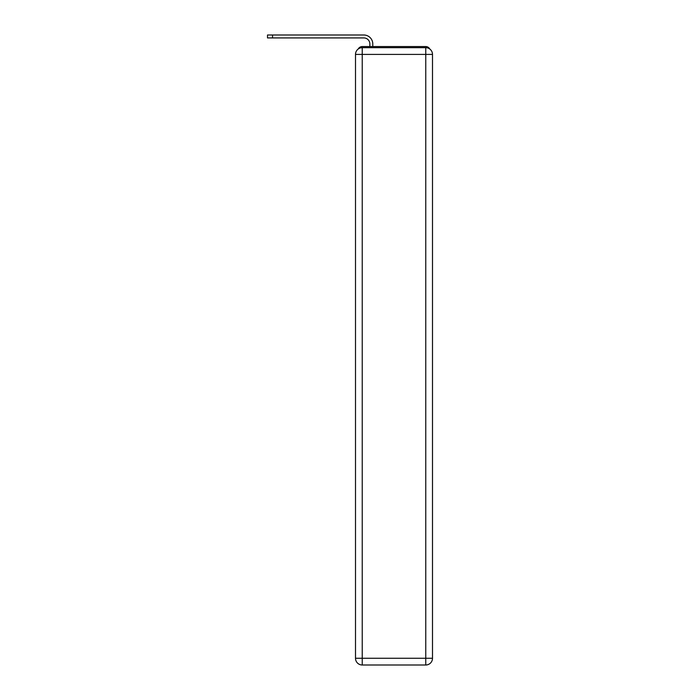 <?xml version="1.0" encoding="UTF-8"?>
<svg xmlns="http://www.w3.org/2000/svg" width="700" height="700" viewBox="0 0 700 700"><rect width="100%" height="100%" fill="white"/><g stroke="black" fill="none" stroke-linecap="round" stroke-linejoin="round"><path stroke-width="1.05" d="M429.748 48.991A4.489 4.489 0 0 0 425.757 46.559L362.233 46.559A4.489 4.489 0 0 0 358.243 48.991M362.233 46.559L369.863 46.559L369.863 43.977A6.064 6.064 0 0 0 363.808 37.922L267.505 37.922L267.505 35L363.808 35A8.977 8.977 0 0 1 372.785 43.977L372.785 46.559L376.486 46.559M411.504 46.559L425.757 46.559M362.233 47.679L425.757 47.679A6.737 6.737 0 0 1 432.495 54.416L432.495 658.262A6.737 6.737 0 0 1 425.757 665L362.233 665L362.233 658.262L425.757 658.262L425.757 54.416L362.233 54.416L362.233 658.262L355.504 658.262L355.504 54.416L362.233 54.416L362.233 47.679A6.737 6.737 0 0 0 355.504 54.416A6.737 6.737 0 0 1 362.233 47.679M355.504 658.262A6.737 6.737 0 0 0 362.233 665A6.737 6.737 0 0 1 355.504 658.262M369.863 43.977A6.064 6.064 0 0 0 363.808 37.922A6.064 6.064 0 0 1 369.863 43.977A6.064 6.064 0 0 0 363.808 37.922A6.064 6.064 0 0 1 369.863 43.977A6.064 6.064 0 0 0 363.808 37.922A6.064 6.064 0 0 1 369.863 43.977A6.064 6.064 0 0 0 363.808 37.922A6.064 6.064 0 0 1 369.863 43.977A6.064 6.064 0 0 0 363.808 37.922A6.064 6.064 0 0 1 369.863 43.977A6.064 6.064 0 0 0 363.808 37.922A6.064 6.064 0 0 1 369.863 43.977A6.064 6.064 0 0 0 363.808 37.922A6.064 6.064 0 0 1 369.863 43.977A6.064 6.064 0 0 0 363.808 37.922A6.064 6.064 0 0 1 369.863 43.977A6.064 6.064 0 0 0 363.808 37.922A6.064 6.064 0 0 1 369.863 43.977A6.064 6.064 0 0 0 363.808 37.922A6.064 6.064 0 0 1 369.863 43.977M272.554 35L363.808 35L272.554 35L363.808 35L272.554 35L363.808 35L272.554 35L363.808 35L272.554 35L363.808 35L272.554 35L363.808 35L272.554 35L363.808 35L272.554 35L363.808 35L272.554 35L363.808 35L272.554 35L363.808 35L272.554 35L272.554 37.922M425.757 665A6.737 6.737 0 0 0 432.495 658.262L425.757 658.262L425.757 665M432.495 54.416A6.737 6.737 0 0 0 425.757 47.679L425.757 54.416L432.495 54.416"/></g></svg>
